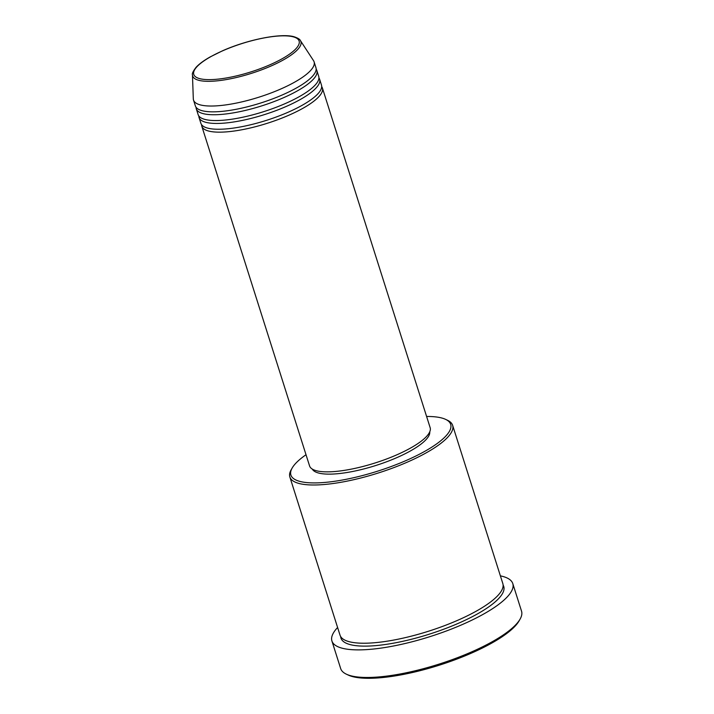<?xml version="1.0" encoding="UTF-8"?>
<svg xmlns="http://www.w3.org/2000/svg" width="714" height="714" viewBox="0 0 714 714"><rect width="100%" height="100%" fill="white"/><g stroke="black" fill="none" stroke-linecap="round" stroke-linejoin="round"><path stroke-width="1.07" d="M321.684 86.59A63.251 17.011 162.4 0 1 322.389 87.965A63.251 17.011 162.4 0 1 279.21 119.149A63.251 17.011 162.4 0 1 208.658 131.046A63.251 17.011 162.4 0 1 201.812 126.217A63.251 17.011 162.4 0 1 201.589 124.691M318.917 77.88A63.251 17.011 162.4 0 1 319.622 79.254L321.47 85.064A63.251 17.011 162.4 0 1 278.29 116.239A63.251 17.011 162.4 0 1 207.738 128.136A63.251 17.011 162.4 0 1 200.884 123.317L199.045 117.507A63.251 17.011 162.4 0 1 198.831 115.98M319.622 79.254A63.251 17.011 162.4 0 1 276.443 110.438A63.251 17.011 162.4 0 1 205.9 122.335A63.251 17.011 162.4 0 1 199.045 117.507M316.159 69.169A63.251 17.011 162.4 0 1 316.864 70.543L318.703 76.353A63.251 17.011 162.4 0 1 275.524 107.537A63.251 17.011 162.4 0 1 204.98 119.434A63.251 17.011 162.4 0 1 198.126 114.606L196.279 108.796A63.251 17.011 162.4 0 1 196.064 107.27M316.864 70.543A63.251 17.011 162.4 0 1 273.685 101.727A63.251 17.011 162.4 0 1 203.133 113.624A63.251 17.011 162.4 0 1 196.279 108.796M300.416 40.6L313.544 60.672A63.251 17.011 162.4 0 1 314.098 61.832L315.936 67.643A63.251 17.011 162.4 0 1 272.757 98.827A63.251 17.011 162.4 0 1 202.214 110.724A63.251 17.011 162.4 0 1 195.359 105.895L193.521 100.085A63.251 17.011 162.4 0 1 193.307 98.818L192.459 74.845A56.781 15.271 162.4 0 0 198.804 80.316A56.781 15.271 162.4 0 0 264.082 68.883A56.781 15.271 162.4 0 0 300.416 40.6C299.996 39.324 297.854 38.029 293.989 36.726C280.879 32.933 247.472 39.663 222.598 50.765L210.219 56.897C203.892 60.467 199.179 63.939 196.073 67.303C193.092 71.213 191.887 73.72 192.459 74.845M306.02 454.729A83.806 22.536 -17.6 0 0 292.169 468.027A83.806 22.536 -17.6 0 0 299.969 481.432A83.806 22.536 -17.6 0 0 404.07 461.405A83.806 22.536 -17.6 0 0 445.581 419.359A83.806 22.536 -17.6 0 0 441.582 417.958A83.806 22.536 -17.6 0 0 426.597 416.476M445.581 419.359L447.455 420.243A85.385 22.964 162.4 0 1 452.631 425.33A85.385 22.964 162.4 0 1 394.333 467.42A85.385 22.964 162.4 0 1 299.095 483.485A85.385 22.964 162.4 0 1 289.848 476.961A85.385 22.964 162.4 0 1 291.142 469.83L292.169 468.027M520.095 619.109L519.069 620.912A93.293 25.088 162.4 0 1 444.483 663.493A93.293 25.088 162.4 0 1 352.743 676.649A93.293 25.088 162.4 0 1 348.289 675.087L346.424 674.203A94.873 25.517 -17.6 0 0 350.949 675.792A94.873 25.517 -17.6 0 0 444.233 662.422A94.873 25.517 -17.6 0 0 520.095 619.109A94.873 25.517 -17.6 0 0 521.541 611.184L512.786 583.597A94.873 25.517 162.4 0 1 448.017 630.364A94.873 25.517 162.4 0 1 342.202 648.214A94.873 25.517 162.4 0 1 331.921 640.976A94.873 25.517 162.4 0 1 337.606 627.499M452.631 425.33L502.826 583.561A85.385 22.964 162.4 0 1 444.536 625.66A85.385 22.964 162.4 0 1 349.298 641.716A85.385 22.964 162.4 0 1 340.042 635.201L289.848 476.961M322.389 87.965L430.149 427.668A63.251 17.011 162.4 0 1 386.97 458.843A63.251 17.011 162.4 0 1 316.418 470.74A63.251 17.011 162.4 0 1 309.564 465.912L201.812 126.217M429.739 431.854A61.672 16.583 162.4 0 1 386.051 461.976A61.672 16.583 162.4 0 1 318.676 473.052A61.672 16.583 162.4 0 1 312.313 469.098M500.38 575.868A94.873 25.517 162.4 0 1 502.513 576.359A94.873 25.517 162.4 0 1 512.786 583.597M314.098 61.832A63.251 17.011 162.4 0 1 270.918 93.016A63.251 17.011 162.4 0 1 200.375 104.913A63.251 17.011 162.4 0 1 193.521 100.085M331.921 640.976L340.667 668.554A94.873 25.517 -17.6 0 0 346.424 674.203M199.759 78.656A55.255 14.86 -17.6 0 0 271.24 64.206A55.255 14.86 -17.6 0 0 293.124 36.807A55.255 14.86 -17.6 0 0 221.643 51.256A55.255 14.86 -17.6 0 0 199.759 78.656M503.102 585.069A85.385 22.964 162.4 0 1 448.044 627.57A85.385 22.964 162.4 0 1 350.217 644.617A85.385 22.964 162.4 0 1 340.685 636.593"/></g></svg>
